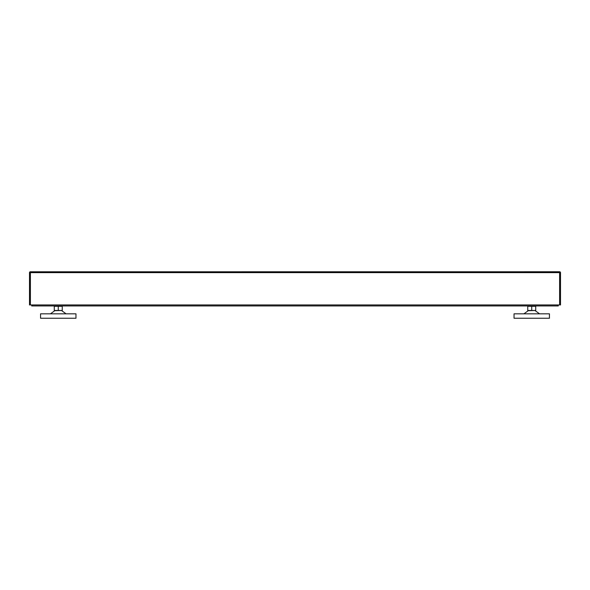 <?xml version="1.0" encoding="UTF-8"?>
<svg xmlns="http://www.w3.org/2000/svg" width="590" height="590" viewBox="0 0 590 590"><rect width="100%" height="100%" fill="white"/><g stroke="black" fill="none" stroke-linecap="round" stroke-linejoin="round"><path stroke-width="0.89" d="M31.713 304.942L31.713 305.945L558.288 305.945L558.288 304.942M58.263 318.246L75.963 318.246L75.963 313.821L40.562 313.821L40.562 318.246L58.263 318.246M54.28 310.458L62.245 310.458L54.28 310.724L54.28 305.945M62.245 310.458L62.245 305.945M62.245 306.298L54.28 306.298M58.263 310.458L58.263 306.298M531.738 318.246L549.438 318.246L549.438 313.821L514.038 313.821L514.038 318.246L531.738 318.246M527.755 310.458L535.72 310.458L527.755 310.724L527.755 305.945M535.72 310.458L535.72 305.945M535.72 306.298L527.755 306.298M531.738 310.458L531.738 306.298M560.5 304.942L560.5 272.639L29.5 272.639A0.885 0.885 0 0 1 30.164 271.784L559.615 271.754L559.615 304.942L560.5 304.942M29.5 272.639L29.5 304.942L559.615 304.942M559.615 271.754A0.885 0.885 0 0 1 559.836 271.784L30.385 271.784A0.885 0.885 0 0 0 30.164 271.784M559.836 271.784A0.885 0.885 0 0 1 560.5 272.639M557.403 304.942L557.403 305.945M32.598 304.942L32.598 305.945M30.385 304.942L30.385 271.784M54.723 310.724L50.46 313.821M61.803 310.724L66.065 313.821M528.198 310.724L523.935 313.821M535.278 310.724L539.54 313.821"/></g></svg>
